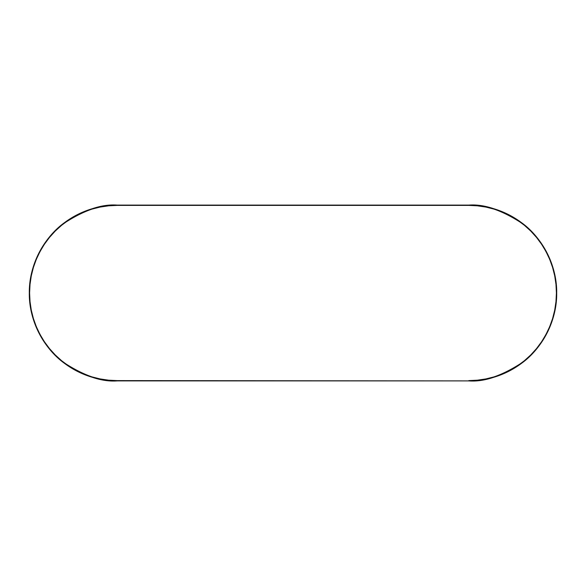 <?xml version="1.0" encoding="UTF-8"?>
<svg xmlns="http://www.w3.org/2000/svg" width="586" height="586" viewBox="0 0 586 586"><rect width="100%" height="100%" fill="white"/><g stroke="black" fill="none" stroke-linecap="round" stroke-linejoin="round"><path stroke-width="0.88" d="M108.549 380.182L117.2 380.607L468.8 380.9C484.08 382.072 501.66 376.212 521.54 363.32C540.417 349.835 557.052 322.842 556.7 293C557.052 263.158 540.417 236.165 521.54 222.68C501.66 209.788 484.08 203.928 468.8 205.1L117.2 205.1L468.8 205.393C484.029 204.221 501.55 210.066 521.364 222.914C540.175 236.356 556.751 263.26 556.407 293C556.751 322.74 540.175 349.644 521.364 363.086C501.55 375.934 484.029 381.779 468.8 380.607L477.451 380.182M477.385 380.182L485.94 378.915M485.889 378.922L494.232 376.835L502.327 373.941L510.098 370.264L517.475 365.84L524.375 360.72L530.748 354.948L536.52 348.575L541.698 341.587M477.451 205.818L468.8 205.393L117.2 205.393L108.549 205.818M108.615 205.818L100.059 207.085M100.111 207.078L91.768 209.165L83.673 212.059L75.902 215.736L68.525 220.16L61.625 225.28L55.252 231.052L49.48 237.425L44.302 244.413M30.025 284.305L29.593 293L30.018 301.585L31.278 310.089L33.365 318.432L36.259 326.527L39.936 334.298L44.36 341.675L49.48 348.575L55.252 354.948L61.625 360.72L68.525 365.84L75.902 370.264L83.673 373.941L91.768 376.835L100.111 378.922L108.615 380.182M541.64 341.675L546.064 334.298L549.741 326.527L552.635 318.432L554.722 310.089L555.982 301.585L556.407 293L555.982 284.415L554.722 275.911L552.635 267.568L549.741 259.473L546.064 251.702L541.64 244.325L536.52 237.425L530.748 231.052L524.375 225.28L517.475 220.16L510.098 215.736L502.327 212.059L494.232 209.165L485.889 207.078L477.385 205.818M44.36 244.325L39.936 251.702L36.259 259.473L33.365 267.568L31.278 275.911L30.018 284.415M117.2 380.9L117.2 380.607C101.971 381.779 84.45 375.934 64.636 363.086C45.825 349.644 29.249 322.74 29.593 293C29.249 263.26 45.825 236.356 64.636 222.914C84.45 210.066 101.971 204.221 117.2 205.393L117.2 205.1C101.92 203.928 84.34 209.788 64.46 222.68C45.583 236.165 28.948 263.158 29.3 293C28.948 322.842 45.583 349.835 64.46 363.32C84.34 376.212 101.92 382.072 117.2 380.9L468.8 380.9A87.9 87.9 0 0 0 556.7 293A87.9 87.9 0 0 0 468.8 205.1L117.2 205.1A87.9 87.9 0 0 0 29.3 293A87.9 87.9 0 0 0 117.2 380.9"/></g></svg>
